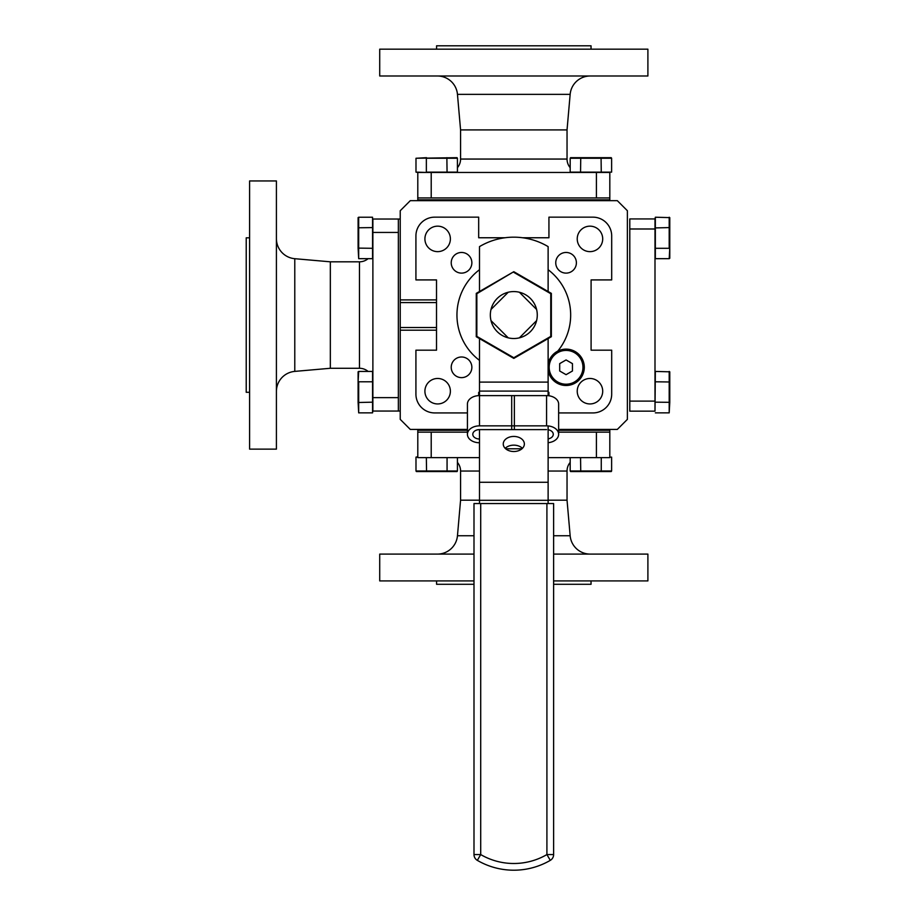 <?xml version="1.0" encoding="UTF-8"?>
<svg xmlns="http://www.w3.org/2000/svg" width="916" height="916" viewBox="0 0 916 916"><rect width="100%" height="100%" fill="white"/><g stroke="black" fill="none" stroke-linecap="round" stroke-linejoin="round"><path stroke-width="1.37" d="M558.634 429.421L617.327 429.421L627.38 419.368L627.38 210.726L617.327 200.673L410.288 200.673L400.235 210.726L400.235 299.898L436.52 299.898M467.423 429.421L410.288 429.421L400.235 419.368L400.235 299.898M436.52 302.578L400.235 302.578M436.52 327.516L400.235 327.516M479.492 269.716A56.849 56.849 0 0 0 479.492 360.377M566.065 252.461A10.328 10.328 0 0 0 555.749 262.789A10.328 10.328 0 0 0 566.065 273.117A10.328 10.328 0 0 0 576.393 262.789A10.328 10.328 0 0 0 566.065 252.461M589.961 226.16A12.744 12.744 0 0 0 577.229 238.893A12.744 12.744 0 0 0 589.961 251.637A12.744 12.744 0 0 0 602.705 238.893A12.744 12.744 0 0 0 589.961 226.16M589.961 378.468A12.744 12.744 0 0 0 577.229 391.201A12.744 12.744 0 0 0 589.961 403.945A12.744 12.744 0 0 0 602.705 391.201A12.744 12.744 0 0 0 589.961 378.468M437.653 378.468A12.744 12.744 0 0 0 424.91 391.201A12.744 12.744 0 0 0 437.653 403.945A12.744 12.744 0 0 0 450.386 391.201A12.744 12.744 0 0 0 437.653 378.468M461.55 356.988A10.328 10.328 0 0 0 451.222 367.316A10.328 10.328 0 0 0 461.55 377.632A10.328 10.328 0 0 0 471.866 367.316A10.328 10.328 0 0 0 461.55 356.988M437.653 226.16A12.744 12.744 0 0 0 424.91 238.893A12.744 12.744 0 0 0 437.653 251.637A12.744 12.744 0 0 0 450.386 238.893A12.744 12.744 0 0 0 437.653 226.16M461.55 252.461A10.328 10.328 0 0 0 451.222 262.789A10.328 10.328 0 0 0 461.55 273.117A10.328 10.328 0 0 0 471.866 262.789A10.328 10.328 0 0 0 461.55 252.461M504.934 237.759L478.679 237.759L478.679 217.161L434.699 217.161A18.778 18.778 0 0 0 415.921 235.939L415.921 279.918L436.52 279.918L436.52 350.175L415.921 350.175L415.921 394.155A18.778 18.778 0 0 0 434.699 412.933L467.423 412.933M558.634 412.933L592.915 412.933A18.778 18.778 0 0 0 611.693 394.155L611.693 350.175L591.095 350.175L591.095 279.918L611.693 279.918L611.693 235.939A18.778 18.778 0 0 0 592.915 217.161L548.936 217.161L548.936 237.759L522.681 237.759M548.123 360.377A56.849 56.849 0 0 0 549.818 359.049M557.81 351.057A56.849 56.849 0 0 0 548.123 269.716M548.936 395.769L548.936 392.334L548.123 392.334M479.492 392.334L478.679 392.334L478.679 395.62M629.796 401.105L654.997 401.105L654.997 411.158L629.796 411.158L629.796 218.935L654.997 218.935L654.997 228.989L629.796 228.989M654.997 401.105L654.997 228.989M491.01 320.623L508.231 337.844M508.231 292.25L491.01 309.471M519.383 337.844L536.604 320.623M536.604 309.471L519.383 292.25M457.428 462.408A13.408 13.408 0 0 1 460.576 471.042L460.576 500.182L457.462 535.745L473.996 535.745M570.187 462.408A13.408 13.408 0 0 0 567.038 471.042L548.123 471.042M567.038 471.042L567.038 500.182L548.123 500.182M479.492 500.182L460.576 500.182M567.038 500.182L570.153 535.745A20.118 20.118 0 0 0 590.19 554.1M437.424 554.1A20.118 20.118 0 0 0 457.462 535.745M553.619 554.1L647.898 554.1L647.898 580.916L553.619 580.916M473.996 580.916L379.716 580.916L379.716 554.1L473.996 554.1M591.038 580.916L591.038 584.293L553.619 584.293M473.996 584.293L436.577 584.293L436.577 580.916M417.799 457.634L417.799 432.157L467.423 432.157L431.207 432.157L431.207 457.634L417.799 457.634M558.634 432.157L609.816 432.157L609.816 457.634L596.408 457.634L596.408 432.157L558.634 432.157M431.207 457.634L479.492 457.634M548.123 457.634L596.408 457.634M417.799 432.157L417.799 430.28L467.423 430.28M558.634 430.28L609.816 430.28L609.816 432.157M372.881 248.408A13.408 13.408 0 0 1 372.549 251.385M368.106 258.667A13.408 13.408 0 0 1 359.473 261.816L330.332 261.816L294.78 258.701L294.78 371.392L330.332 368.278L330.332 261.816M372.881 381.686A13.408 13.408 0 0 0 372.549 378.709M368.106 371.438A13.408 13.408 0 0 0 359.473 368.278L359.473 261.816M330.332 368.278L359.473 368.278M276.414 391.43A20.118 20.118 0 0 1 294.78 371.392M276.414 238.664A20.118 20.118 0 0 0 294.78 258.701M249.599 449.138L249.599 180.956L276.414 180.956L276.414 449.138L249.599 449.138M249.599 392.288L246.221 392.288L246.221 237.816L249.599 237.816M372.881 219.039L398.357 219.039L398.357 411.055L372.881 411.055L372.881 397.647L398.357 397.647L398.357 232.446L372.881 232.446L372.881 219.039M372.881 232.446L372.881 397.647M400.235 219.039L398.357 219.039M400.235 411.055L398.357 411.055M580.446 172.46A13.408 13.408 0 0 1 577.469 172.128M570.187 167.685A13.408 13.408 0 0 1 567.038 159.052L567.038 129.912L570.153 94.359L457.462 94.359L460.576 129.912L567.038 129.912M447.168 172.46A13.408 13.408 0 0 0 450.145 172.128M457.428 167.685A13.408 13.408 0 0 0 460.576 159.052L567.038 159.052M460.576 129.912L460.576 159.052M437.424 75.994A20.118 20.118 0 0 1 457.462 94.359M590.19 75.994A20.118 20.118 0 0 0 570.153 94.359M379.716 49.178L647.898 49.178L647.898 75.994L379.716 75.994L379.716 49.178M436.577 49.178L436.577 45.8L591.038 45.8L591.038 49.178M554.031 199.814L554.031 200.673M473.583 199.814L473.583 200.673M609.816 172.46L609.816 197.936L417.799 197.936L417.799 172.46L431.207 172.46L431.207 197.936L596.408 197.936L596.408 172.46L609.816 172.46M596.408 172.46L431.207 172.46M609.816 197.936L609.816 199.814L417.799 199.814L417.799 197.936M601.262 457.634L601.262 470.973L611.625 470.973L611.235 471.557L570.576 471.557L570.187 470.973L601.262 470.973L601.068 471.557M609.816 457.118L611.625 457.118L611.625 470.973M580.549 457.634L580.744 471.557M570.187 457.634L570.187 470.973M654.997 402.17L669.779 402.319L669.779 371.816L655.341 371.438L654.997 411.158M669.779 402.319L669.195 412.864L669.195 371.438M669.779 381.983L655.341 381.789M655.341 412.864L669.195 412.864M447.065 457.634L447.065 470.973L457.428 470.973L457.038 471.557L416.379 471.557L415.99 470.973L447.065 470.973L446.871 471.557M457.428 457.634L457.428 470.973M426.352 457.634L426.547 471.557M417.799 457.118L415.99 457.118L415.99 470.973M417.799 456.775L415.99 457.118M654.997 218.935L655.341 217.229L669.779 217.619L669.779 258.278L669.195 258.667L669.779 248.11M654.997 227.924L669.195 227.592L669.195 217.229M669.779 227.786L669.195 227.592L669.195 248.305L655.341 248.305L655.341 258.667L669.195 258.667M655.341 217.229L655.341 248.305M570.576 157.678L611.235 157.678L611.625 158.262L570.187 158.262L570.576 157.678M570.187 158.262L570.187 172.128L611.625 172.128L611.625 158.262M580.549 172.128L580.744 157.678M601.262 172.128L601.068 157.678M417.799 172.46L415.99 172.128L415.99 158.262L457.038 157.678L457.428 158.262L426.352 158.262L426.352 172.128L447.065 172.128L446.871 157.678M426.684 172.46L415.99 172.128M415.99 158.262L426.547 157.678M447.065 172.128L457.428 172.128L457.428 158.262M372.881 402.17L358.683 402.502L358.683 412.864L372.549 412.864L372.549 381.789L358.683 381.789L358.683 402.502L358.099 402.319L358.099 371.816L358.683 371.438L358.099 381.983M372.881 411.055L372.549 412.864M358.683 412.864L358.099 402.319M372.549 381.789L372.549 371.438L358.683 371.438M358.099 217.619L358.683 217.229L358.683 258.667L358.099 248.11L372.549 248.305L372.549 227.592L358.099 227.786L358.099 217.619M372.549 227.592L372.549 217.229L358.683 217.229M372.549 248.305L372.549 258.667L358.683 258.667M358.099 248.11L358.099 227.786M513.807 451.519A10.557 7.546 -0 0 0 524.364 443.985A10.557 7.546 -0 0 0 513.807 436.44A10.557 7.546 -0 0 0 503.25 443.985A10.557 7.546 -0 0 0 513.807 451.519M505.185 448.336A10.557 7.546 180 0 1 513.807 445.153A10.557 7.546 180 0 1 522.429 448.336M548.123 291.506L548.123 246.622A67.04 67.04 0 0 0 479.492 246.622L479.492 291.506M479.492 425.86L479.492 395.609L514.357 395.609L514.357 425.86L479.492 425.86A12.068 8.45 180 0 0 467.423 434.31L467.423 404.048A12.068 8.45 -0 0 1 479.492 395.609L479.492 338.588M479.492 382.098L548.123 382.098L548.123 338.588M548.123 382.098L548.123 391.098L479.492 391.098M479.492 503.548L479.492 429.615A6.71 4.694 180 0 0 472.793 434.31A6.71 4.694 180 0 0 479.492 439.004M548.123 503.548L548.123 500.308L479.492 500.308M479.492 482.285L548.123 482.285L548.123 500.308M548.123 482.285L548.123 425.929M548.123 395.678L548.123 391.098M546.909 503.548L480.705 503.548L480.705 854.571A65.838 65.838 0 0 0 546.909 854.571L546.909 503.548L553.619 503.548L553.619 854.571L546.909 854.571L550.287 860.364A6.71 6.71 0 0 0 553.619 854.571M550.287 860.364A72.547 72.547 0 0 1 477.328 860.364A6.71 6.71 0 0 1 473.996 854.571L473.996 503.548L480.705 503.548M502.071 335.37A23.461 23.461 0 0 0 534.131 326.783A23.461 23.461 0 0 0 525.544 294.723A23.461 23.461 0 0 0 493.484 303.31A23.461 23.461 0 0 0 502.071 335.37M476.263 336.722L476.263 293.372L476.847 293.704L476.847 336.39L513.807 357.732L513.807 358.396L476.263 336.722L476.847 336.39M476.263 293.372L513.807 271.697L476.847 293.704M513.807 357.732L550.768 336.39L550.768 293.704L551.352 293.372L551.352 336.722L513.807 358.396M513.807 271.697L551.352 293.372M550.768 293.704L513.807 272.361M550.768 336.39L551.352 336.722M467.423 434.31A12.068 8.45 180 0 0 479.492 442.76M514.357 425.86L514.357 429.615L479.492 429.615M546.566 395.609A12.068 8.45 -0 0 1 558.634 404.048L558.634 434.31A12.068 8.45 180 0 0 546.566 425.86L511.7 425.86L511.7 395.609L546.566 395.609L546.566 425.86M548.123 442.691A12.068 8.45 180 0 0 558.634 434.31M546.566 429.615L511.7 429.615L511.7 425.86M548.123 438.879A6.71 4.694 180 0 0 553.264 434.31A6.71 4.694 180 0 0 548.123 429.741M548.123 364.087A18.24 18.24 0 0 1 584.305 367.316A18.24 18.24 0 0 1 548.123 370.533A18.24 18.24 0 0 0 584.305 367.316M572.454 370.991L572.454 363.629L566.065 359.942L559.687 363.629L559.687 370.991L566.065 374.678L572.454 370.991M436.52 330.195L400.235 330.195M479.492 471.042L460.576 471.042M553.619 535.745L570.153 535.745M477.328 860.364L480.705 854.571L473.996 854.571M505.678 448.794L521.937 448.794M582.965 367.316A16.9 16.9 0 0 0 566.065 350.416A16.9 16.9 0 0 0 549.176 367.316A16.9 16.9 0 0 0 566.065 384.205A16.9 16.9 0 0 0 582.965 367.316"/></g></svg>
